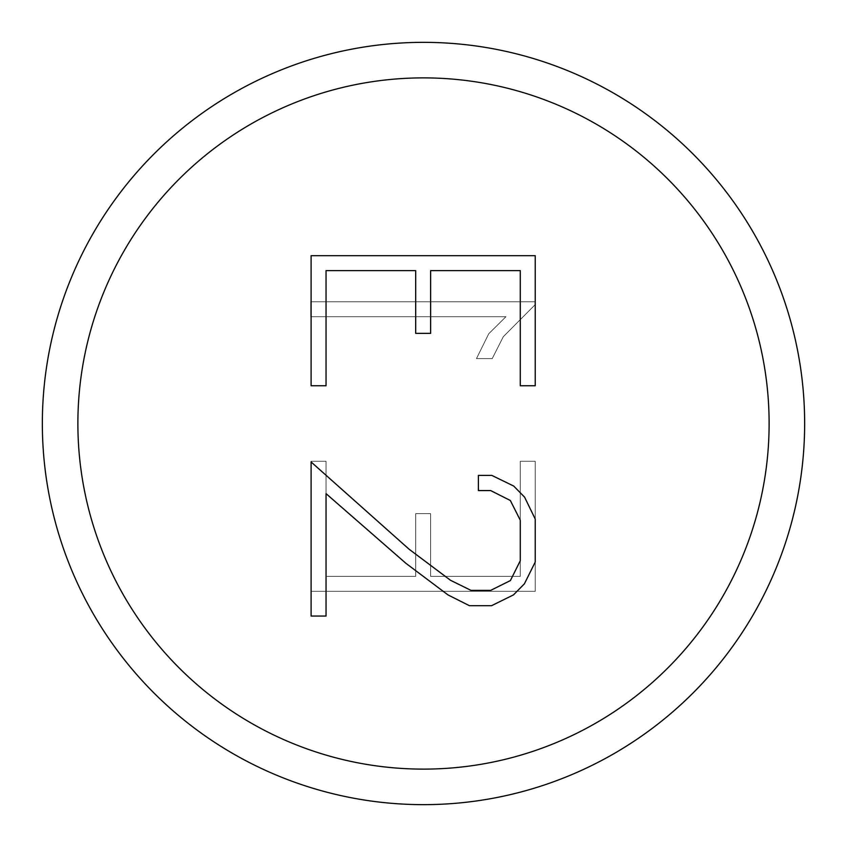<?xml version="1.0" encoding="UTF-8"?>
<svg xmlns="http://www.w3.org/2000/svg" width="847" height="847" viewBox="0 0 847 847"><rect width="100%" height="100%" fill="white"/><g stroke="black" fill="none" stroke-linecap="round" stroke-linejoin="round"><path stroke-width="0.64" stroke-dasharray="4.24 3.18" d="M42.35 423.5A381.15 381.15 0 0 0 423.5 804.65A381.15 381.15 0 0 0 804.65 423.5A381.15 381.15 0 0 0 423.5 42.35A381.15 381.15 0 0 0 42.35 423.5M77.882 423.5A345.618 345.618 0 0 0 423.5 769.118A345.618 345.618 0 0 0 769.118 423.5A345.618 345.618 0 0 0 423.5 77.882A345.618 345.618 0 0 0 77.882 423.5M415.686 576.384L326.042 576.384L326.042 461.255L311.103 461.255L311.103 591.322L535.219 591.322L535.219 461.255L520.27 461.255L520.27 576.384L430.625 576.384L430.625 513.642L415.686 513.642L415.686 576.384L415.686 513.642L430.625 513.642L430.625 576.384L520.27 576.384L520.27 461.255L535.219 461.255L535.219 591.322L311.103 591.322L311.103 461.255L326.042 461.255L326.042 576.384L415.686 576.384M503.309 336.693L534.923 304.909L534.923 301.765L310.807 301.765L310.807 316.704L505.945 316.704L488.73 333.771L476.49 358.577L492.234 358.577L503.309 336.693L492.234 358.577L476.49 358.577L488.73 333.771L505.945 316.704L310.807 316.704L310.807 301.765L534.923 301.765L534.923 304.909L503.309 336.693M326.042 385.745L326.042 270.617L415.686 270.617L415.686 333.358L430.625 333.358L430.625 270.617L520.27 270.617L520.27 385.745L535.219 385.745L535.219 255.678L311.103 255.678L311.103 385.745L326.042 385.745M326.042 616.055L326.042 493.632L405.819 563.234L447.968 594.901L469.418 605.69L491.588 605.69L513.473 594.901L524.409 583.805L535.219 562.069L535.219 519.02L524.579 497.136L513.706 486.051L491.821 475.4L478.386 475.4L478.386 490.572L490.657 490.572L510.339 500.492L520.27 520.196L520.27 560.756L510.37 580.597L490.657 590.37L470.985 590.37L450.54 580.301L409.112 549.227L311.103 461.975L311.103 616.055L326.042 616.055"/><path stroke-width="1.27" d="M804.65 423.5A381.15 381.15 0 0 1 423.5 804.65A381.15 381.15 0 0 1 42.35 423.5A381.15 381.15 0 0 1 423.5 42.35A381.15 381.15 0 0 1 804.65 423.5M769.118 423.5A345.618 345.618 0 0 1 423.5 769.118A345.618 345.618 0 0 1 77.882 423.5A345.618 345.618 0 0 1 423.5 77.882A345.618 345.618 0 0 1 769.118 423.5M415.686 270.617L326.042 270.617L326.042 385.745L311.103 385.745L311.103 255.678L535.219 255.678L535.219 385.745L520.27 385.745L520.27 270.617L430.625 270.617L430.625 333.358L415.686 333.358L415.686 270.617M405.819 563.234L326.042 493.632L326.042 616.055L311.103 616.055L311.103 461.975L409.112 549.227L450.54 580.301L470.985 590.37L490.657 590.37L510.37 580.597L520.27 560.756L520.27 520.196L510.339 500.492L490.657 490.572L478.386 490.572L478.386 475.4L491.821 475.4L513.706 486.051L524.579 497.136L535.219 519.02L535.219 562.069L524.409 583.805L513.473 594.901L491.588 605.69L469.418 605.69L447.968 594.901L405.819 563.234"/></g></svg>
